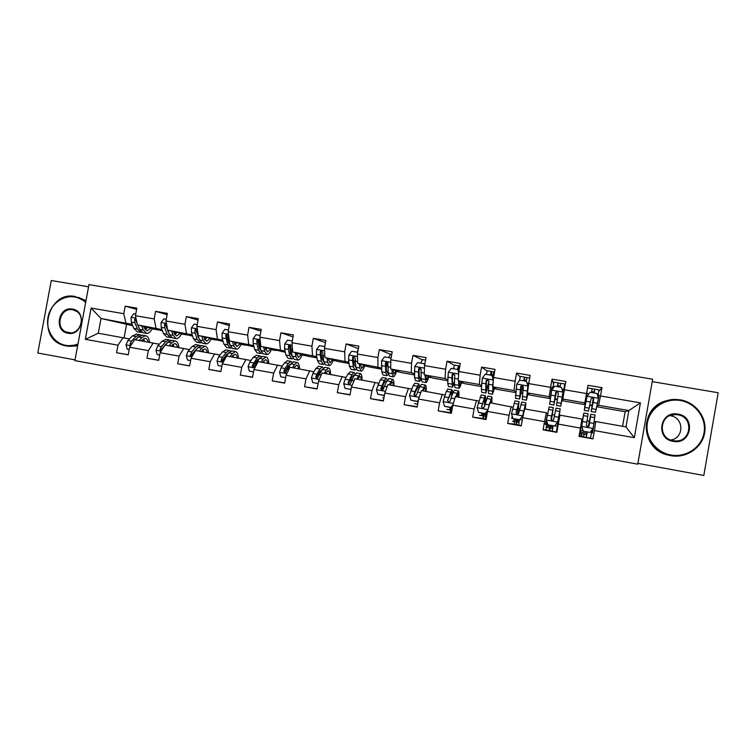 <?xml version="1.0" encoding="UTF-8"?>
<svg xmlns="http://www.w3.org/2000/svg" width="756" height="756" viewBox="0 0 756 756"><rect width="100%" height="100%" fill="white"/><g stroke="black" fill="none" stroke-linecap="round" stroke-linejoin="round"><path stroke-width="1.13" d="M637.903 463.371L703.808 475.486L718.2 392.742L652.22 381.638M74.891 360.603L637.762 464.193L652.645 379.21L88.962 284.615L74.891 360.603M88.565 286.789L51.276 280.514L37.8 353.014L75.033 359.865M598.724 391.617L601.965 387.677L588.007 385.286L586.543 393.564L564.363 389.737L565.819 381.496L552.05 379.143L550.595 387.365L528.718 383.585L530.164 375.401L516.584 373.077L515.129 381.241L493.545 377.518L494.991 369.382L481.581 367.095L480.136 375.203L458.835 371.527L460.272 363.447L447.042 361.188L445.605 369.24L424.579 365.611L426.015 357.588L412.965 355.358L411.529 363.362L390.776 359.78L392.203 351.814L379.323 349.603L377.887 357.56L357.408 354.025L358.835 346.106L346.116 343.933L344.689 351.823L324.475 348.336L325.893 340.474L313.334 338.329L311.916 346.172L291.958 342.723L293.375 334.908L280.977 332.791L279.559 340.587L259.856 337.185L261.264 329.418L249.026 327.329L247.618 335.078L228.161 331.714L229.569 324.003L217.482 321.933L216.074 329.635L196.862 326.318L198.27 318.654L186.335 316.613L184.927 324.258L165.961 320.979L167.359 313.362L155.566 311.349L154.167 318.947L135.437 315.715L136.827 308.146L125.184 306.152L123.795 313.702L91.117 308.07L85.333 339.321L98.28 333.226L129.456 338.943M601.965 387.677L600.5 395.974L640.436 402.872L634.331 437.733L594.414 430.57L592.95 438.886L590.493 437.96M85.333 339.321L117.993 345.18L116.594 352.74L128.227 354.838L129.616 347.259L148.346 350.614L146.947 358.231L158.722 360.357L160.121 352.731L179.087 356.123L177.679 363.787L189.605 365.942L191.013 358.268L210.215 361.708L208.807 369.41L220.875 371.602L222.292 363.872L241.731 367.359L240.323 375.118L252.551 377.329L253.959 369.552L273.663 373.077L272.236 380.882L284.625 383.131L286.042 375.297L305.991 378.879L304.573 386.732L317.114 389L318.541 381.128L338.745 384.747L337.318 392.657L350.028 394.953L351.455 387.025L371.933 390.691L370.497 398.658L383.368 400.982L384.804 393.007L405.547 396.72L404.11 404.734L417.151 407.097L418.588 399.055L439.605 402.825L438.159 410.895L451.379 413.286L452.825 405.197L474.116 409.015L472.67 417.132L486.07 419.561L487.516 411.415L509.09 415.28L507.645 423.464L521.215 425.911L522.67 417.709L544.537 421.631L543.082 429.871L556.841 432.356L558.297 424.097L580.466 428.076L579.001 436.363L592.95 438.886M485.447 418.918L484.709 418.786M514.534 421.593L514.089 424.097L516.083 424.456M518.644 424.919L517.68 424.749M549.669 430.533L545.737 429.824L547.042 424.863M552.267 430.996L551.077 430.788M583.67 436.675L579.521 435.928M562.814 399.045L584.794 402.882L583.774 404.469L563.107 400.86L562.814 399.045L564.363 389.737M558.297 424.097L559.969 415.176L581.94 419.079L580.466 428.076M584.794 402.882L586.543 393.564M527.48 392.884L549.168 396.664L550.273 398.61L529.861 395.048L527.48 392.884L528.718 383.585M546.635 424.787L545.331 424.503L547.599 413.778L546.323 412.757L524.636 408.911L522.67 417.709M549.168 396.664L550.595 387.365M544.537 421.631L546.323 412.757M515.696 392.572L497.032 389.312L492.61 386.807L514.014 390.54L515.772 391.806M512.965 407.238L489.784 402.721L487.516 411.415M514.014 390.54L515.129 381.241M492.61 386.807L493.545 377.518M509.09 415.28L511.179 406.52M481.506 386.599L464.609 383.651L458.202 380.807L479.323 384.483L481.553 385.617M478.728 401.077L455.377 396.616L452.825 405.197M479.323 384.483L480.136 375.203M458.202 380.807L458.835 371.527M474.116 409.015L476.497 400.359M447.75 380.703L432.583 378.057L424.239 374.881L445.086 378.52L447.75 379.625M444.934 395.029L421.423 390.587L418.588 399.055M445.086 378.52L445.605 369.24M424.239 374.881L424.579 365.611M439.605 402.825L442.269 394.282M414.43 374.881L400.945 372.528L390.72 369.032L411.292 372.623L414.382 373.748M411.566 389.085L387.913 384.634L384.804 393.007M411.292 372.623L411.529 363.362M390.72 369.032L390.776 359.78M405.547 396.72L408.486 388.291M381.534 369.136L369.693 367.066L357.626 363.267L381.43 367.955M378.624 383.226L354.829 378.765L351.455 387.025M377.934 366.811L377.887 357.56M357.626 363.267L357.408 354.025M371.933 390.691L375.137 382.375M349.055 363.456L338.82 361.67L324.957 357.569L348.894 362.256M346.097 377.433L322.169 372.973L318.541 381.128M345.01 361.066L344.689 351.823M324.957 357.569L324.475 348.336M338.745 384.747L342.222 376.526M316.981 357.853L308.316 356.341L292.704 351.946L316.773 356.634M319.712 373.029L318.975 372.859M313.976 371.725L289.926 367.246L286.042 375.297M312.502 355.396L311.916 346.172M292.704 351.946L291.958 342.723M305.991 378.879L309.724 370.761M285.314 352.324L260.858 346.39L285.05 351.086M290.323 352.551L291.296 352.816M291.022 353.317L290.465 353.222M288.376 367.444L287.365 367.218M282.262 366.093L258.089 361.595L253.959 369.552M280.41 349.801L279.559 340.587M260.858 346.39L259.856 337.185M273.663 373.077L277.632 365.063M254.035 346.862L229.408 340.909L253.714 345.605M259.091 347.042L260.064 347.306M265.413 348.733L266.414 348.998M266.395 349.017L265.441 348.847M260.215 347.94L259.27 347.769M256.983 361.84L256.142 361.651M250.935 360.527L226.649 356.01L222.292 363.872M248.715 344.273L247.618 335.078M229.408 340.909L228.161 331.714M241.731 367.359L245.955 359.44M223.143 341.457L198.356 335.494L222.774 340.2M228.246 341.618L229.049 341.825M235.021 343.366L236.052 343.63M236.004 343.706L234.946 343.526M229.248 342.525L228.463 342.392M225.978 356.303L225.307 356.161M220.005 355.027L195.606 350.5L198.148 347.486L201.805 345.662M217.426 338.82L216.074 329.635M198.356 335.494L196.862 326.318M210.215 361.708L214.666 353.884M191.013 358.268L195.606 350.5M192.629 336.127L167.69 330.145L192.213 334.861M197.779 336.259L198.422 336.42M205.15 338.121L206.048 338.348M205.972 338.461L205.056 338.301M198.667 337.185L198.034 337.072M195.35 350.841L194.84 350.737M189.454 349.603L164.95 345.057L160.121 352.731M186.515 333.424L184.927 324.258M167.69 330.145L165.961 320.979M179.087 356.123L183.774 348.403M162.493 330.863L137.394 324.863L162.02 329.588M167.671 330.977L168.163 331.1M175.619 332.933L176.413 333.131M176.299 333.273L175.515 333.141M159.27 344.235L134.662 339.68L129.616 347.259M155.991 328.104L154.167 318.947M137.394 324.863L135.437 315.715M148.346 350.614L153.26 342.988M132.716 325.666L101.002 318.512L132.196 324.381M146.447 327.811L147.118 327.981M146.985 328.151L146.314 328.038M125.846 322.85L123.795 313.702M98.28 333.226L101.002 318.512L91.117 308.07M117.993 345.18L123.115 337.63M126.545 324.589L124.097 337.837M622.585 426.299L625.146 411.699L628.841 410.555L598.629 405.292L596.796 406.719M625.146 411.699L596.786 406.737M594.178 421.98L595.766 421.536L625.968 426.894L628.841 410.555L640.436 402.872M583.897 404.271L585.153 404.488M589.793 405.301L592.005 405.688M555.074 399.234L557.314 399.631M561.85 400.425L563.069 400.633M521.234 393.328L522.566 393.555M527.924 394.49L529.569 394.783M494.433 388.641L496.484 389M461.358 382.867L463.815 383.301M428.699 377.159L431.553 377.66M396.446 371.527L399.678 372.094M364.59 365.961L368.2 366.594M333.131 360.47L337.1 361.16M296.692 354.243L297.269 354.205M302.05 355.046L306.378 355.802M271.357 349.678L276.025 350.5M241.022 344.377L246.04 345.256M211.056 339.151L216.405 340.077M181.449 333.972L187.119 334.965M152.192 328.869L158.174 329.909M634.331 437.733L625.968 426.894M598.629 405.292L600.5 395.974M594.414 430.57L595.766 421.536M146.626 327.49L147.382 327.622M147.25 327.802L146.541 327.631M136.609 309.336L125.184 306.152M116.594 352.74L128.246 354.715M146.947 358.231L158.751 360.225M167.114 314.657L155.566 311.349M176.535 332.952L175.713 332.753M175.808 332.583L176.687 332.735M177.679 363.787L189.633 365.8M198.006 320.062L186.335 316.613M206.171 338.168L205.235 337.932M205.33 337.743L206.331 337.913M211.245 338.773L211.264 338.773C209.573 342.185 207.862 343.895 206.133 343.885L203.232 340.55L199.537 339.907L197.524 333.642L197.184 329.937C196.295 328.709 195.53 328.756 194.906 330.098L195.171 333.226L197.212 339.491L200.16 342.837L201.162 342.685M208.807 369.41L220.903 371.442M229.285 325.553L217.482 321.933M236.165 343.46L235.116 343.186M235.22 342.959L236.344 343.148M232.602 341.74L233.765 345.898L236.401 349.206C237.998 349.187 239.605 347.448 241.202 343.989L241.306 344.018M240.323 375.118L252.58 377.149M260.952 331.147L249.026 327.329M266.518 348.818L265.356 348.507L265.696 347.703M265.469 348.232L266.726 348.459M272.236 380.882L284.662 382.923M293.026 336.855L280.977 332.791M296.579 353.666L297.467 353.827M304.573 386.732L317.161 388.773M325.496 342.676L313.334 338.329M350.037 389.397L351.001 389.567L350.066 389.264M337.318 392.657L350.075 394.689M358.372 348.658L346.116 343.933M381.582 395.067L384.341 395.568L381.61 394.934M382.479 390.105L382.744 388.631M370.497 398.658L383.424 400.671M390.276 354.243L379.323 349.603M386.968 365.091L387.459 362.36M396.579 371.13L397.136 371.224M417.926 401.625L413.541 400.671M414.458 395.539L414.808 393.611M413.523 400.812L417.926 401.597M404.11 404.734L417.217 406.709M422.16 359.761L412.965 355.358M418.985 370.289L419.344 368.285M428.822 376.753L429.474 376.866M450.151 409.988L446.872 409.393L449.47 409.818L450.378 407.465L445.879 406.482M445.851 406.624L450.444 407.446M450.784 407.503L452.362 407.786M438.159 410.895L450.179 412.615M454.441 365.365L447.042 361.188M461.462 382.46L462.218 382.593M483.037 415.876L479.512 415.28L481.411 415.583L482.205 413.182L478.624 412.37M478.595 412.511L483.367 413.362M483.613 413.409L485.91 413.825M472.67 417.132L482.81 418.446M487.129 371.101L481.581 367.095M494.528 388.225L495.388 388.376M518.55 408.618L519.731 408.826M516.329 421.876L512.568 421.234L513.759 421.413L514.43 418.975L511.755 418.465L512.19 416.017M511.755 418.465L516.707 419.353M519.287 419.845L516.849 419.41L519.287 419.826M507.645 423.464L514.089 424.097M520.204 377.074L516.584 373.077M518.172 382.281L518.814 381.43M521.328 392.903L522.613 393.129M528.019 394.074L528.973 394.245M552.362 414.628L554.554 415.016M559.138 415.828L559.818 415.951M545.331 424.503L550.472 425.43L547.042 424.834L546.815 426.006L550.273 426.62M550.529 425.439L553.09 425.902L550.519 425.458M557.824 426.8L557.267 426.677L557.833 426.753M543.082 429.871L545.737 429.824M553.572 384.02L552.05 379.143M550.311 398.403L551.937 387.148L552.948 387.318M563.881 389.208L564.448 389.302M555.159 398.809L557.38 399.206M561.925 400L562.993 400.179M581.808 419.863L582.422 419.967M587.11 420.799L589.264 421.186M594.169 422.056L592.543 432.99L591.532 432.81M579.994 430.731L580.495 430.825M591.523 432.848L592.543 432.99M596.843 406.501L599.177 395.293L598.166 395.114M584.152 403.874L585.22 404.063M589.878 404.876L592.071 405.263M135.74 314.042L133.727 313.693L131.062 317.435L131.289 322.113L133.812 328.387L137.299 331.79L140.361 332.319M141.665 325.902L143.281 330.041L146.692 333.434C148.667 333.49 150.567 331.846 152.391 328.501M143.659 326.384L144.283 327.991L147.118 330.826L150.983 328.161M136.061 318.663L134.521 319.627L134.908 322.746L137.403 329.011L140.862 332.413L141.778 332.338M145.228 329.701L146.806 327.15M145.426 326.809L144.368 328.198M139.397 328.709L137.601 324.91M146.191 333.349L143.12 332.81L139.68 329.418L137.932 324.995M145.256 329.739L147.581 327.339M137.176 323.823L135.759 319.939L134.521 319.627M141.183 340.843L145.095 338.348C146.503 338.518 147.533 339.765 148.195 342.09M139.123 340.474L141.901 337.545L145.502 335.73C147.628 336.042 149.017 338.253 149.669 342.345M127.178 349.196L129.2 349.565L127.178 349.196L126.025 344.774L127.887 340.569L132.432 335.872L136.6 334.161M135.504 339.831L138.301 336.911L142.421 335.191M144.651 341.457L143.385 338.801M143.905 341.325L143.347 338.83M141.003 335.173L139.662 334.7L136.023 336.505L131.506 341.211L130.041 343.914L130.911 345.331M135.305 339.794L137.394 337.847M142.024 339.945L142.411 341.06M130.041 343.914L131.298 344.16L132.952 342.251M85.664 302.466C82.508 299.565 78.86 297.751 74.731 297.014C62.786 294.887 50.312 304.375 48.006 317.255C45.53 330.098 53.799 343.262 65.772 345.35C69.911 346.068 73.984 345.605 77.981 343.961M77.821 344.83L65.952 345.993L62.077 344.906C36.184 336.297 48.478 290.663 75.127 296.494L85.815 301.625M72.491 309.091C86.987 310.99 82.281 336.42 68.012 333.254C53.581 331.27 58.269 306.029 72.491 309.091M68.409 332.716C79.578 335.333 86.42 317.057 76.441 311.245L72.671 309.752C60.754 307.078 54.583 327.178 65.867 331.903L68.409 332.716M78.142 297.24L85.986 300.69M77.613 345.927L68.078 346.342M680.343 400.5C665.204 397.817 649.848 408.268 647.429 422.774C644.773 437.242 655.669 452.343 670.827 454.999C685.947 457.862 701.606 447.439 704.044 432.744C706.709 418.096 695.511 402.967 680.343 400.5M670.648 455.651C656.132 453.08 645.227 439.387 646.352 425.335C647.325 411.283 660.101 399.574 674.777 399.414L680.381 399.848C695.539 402.324 706.907 417.123 704.819 431.846C702.929 446.598 688.026 457.749 672.755 455.962L670.648 455.651M677.962 414.118C696.304 416.603 691.315 445.284 673.209 441.362C654.961 438.763 659.931 410.319 677.962 414.118M673.256 440.682L674.673 440.861C691.267 442.808 694.329 416.962 677.773 414.789L675.609 414.59C659.478 413.617 657.219 438.499 673.256 440.682M669.939 415.677L670.506 415.762C684.142 417.473 684.331 438.414 670.704 439.973M668.285 455.131C640.086 449.48 638.858 407.106 666.584 400.68M166.263 319.297L163.721 318.862L161.028 322.623L161.189 327.32L163.485 333.585L166.726 336.959L169.864 337.507M171.603 331.119L173.077 335.267L176.233 338.631C178.085 338.66 179.89 336.987 181.638 333.604M173.474 331.582L174.041 333.188L176.668 336.004L180.325 333.283M166.575 324.258C165.611 323.474 164.931 323.662 164.524 324.825L164.855 327.953L167.123 334.228L170.336 337.592L171.291 337.488M174.664 334.53L175.997 332.205M174.702 331.884L173.965 332.971M169.278 334.209L165.687 325.127L164.524 324.825M175.77 338.546L172.614 337.998L169.429 334.625L167.832 330.183M174.825 334.776L176.885 332.423M167.539 329.37L166.83 325.619M197.174 324.617L194.084 324.088L191.372 327.877L191.466 332.583L193.527 338.849L196.513 342.194L199.726 342.761M201.918 336.392L203.232 340.55M203.647 336.836L206.577 341.24L210.026 338.461M204.489 339.321L205.528 337.318M204.337 337.015L203.922 337.696M199.48 339.709L195.984 330.381L194.906 330.098M205.698 343.81L202.476 343.243L199.537 339.907M204.753 339.841L206.539 337.573M170.969 346.125L174.674 343.583C175.997 343.734 176.951 344.972 177.547 347.297M169.051 345.785L171.688 342.808L175.09 340.947C177.084 341.24 178.359 343.441 178.926 347.543M157.154 354.583L159.696 355.046L157.154 354.583L155.982 350.132L157.777 345.889L162.105 341.117L166.046 339.349M165.384 345.133L168.04 342.166L171.933 340.389M173.956 346.654L172.916 344.169M173.086 346.503L172.68 344.339M170.516 340.417L169.183 339.907L165.744 341.759L161.444 346.541L160.036 349.263L160.281 350.378L161.434 350.652M165.025 345.076L167.435 342.846M171.48 345.549L171.688 346.257M160.281 350.378L161.359 350.586L161.208 349.499L164.732 345.397M162.861 348.374L163.75 346.957M201.134 351.483L204.621 348.875C205.84 349.017 206.719 350.245 207.248 352.57M199.338 351.162L201.843 348.147L205.037 346.229C206.889 346.494 208.051 348.686 208.524 352.797M187.497 360.036L190.588 360.593L187.497 360.036L186.297 355.556L188.036 351.266L192.137 346.428L195.842 344.604M203.61 351.918L202.788 349.631M202.617 351.748L202.362 350.028M200.378 345.738L199.055 345.171L195.823 347.08L191.75 351.927L190.446 355.5C191.306 356.426 192.071 356.293 192.752 355.112L195.539 350.614M190.446 355.5L191.457 355.698L191.882 354.28L197.751 347.968M228.473 330.013L224.834 329.38L222.094 333.198L222.103 337.913L223.937 344.178L226.658 347.495L229.947 348.072M229.002 343.904L229.493 343.366M234.199 342.156L236.845 346.55L240.077 343.696M236.004 349.14L232.697 348.554L230.022 345.246L228.038 335.825C227.414 334.076 226.62 333.944 225.657 335.428L227.669 344.83L230.353 348.147L231.393 347.921M234.71 343.999L235.428 342.477M230.013 345.209L228.558 342.723L226.658 335.702L225.657 335.428M235.05 344.916L236.562 342.78M260.168 335.466L255.963 334.747L253.194 338.575L253.137 343.318L254.725 349.574L257.182 352.863L260.546 353.449M259.61 348.96L260.253 348.072M263.664 347.155L264.676 351.313L267.038 354.592C268.512 354.545 270.005 352.778 271.527 349.281M265.129 347.543L267.492 351.918L270.506 348.998M266.67 354.526L263.286 353.931L260.886 350.652L259.214 341.249C258.864 339.699 258.108 339.397 256.936 340.351L256.945 343.98L258.495 350.236L260.924 353.515L262.001 353.213M260.905 350.727L259.355 348.1L257.805 340.606L256.936 340.351M265.743 349.962L266.944 348.034M292.27 340.994L287.478 340.172L284.681 344.027L284.558 348.781L285.891 355.036L288.074 358.287L291.523 358.902M290.625 353.959L291.41 352.598M295.123 352.627L295.965 356.804L298.053 360.045C299.385 359.969 300.784 358.164 302.22 354.63M296.446 352.995L298.507 357.352L301.304 354.366M297.722 359.988L294.254 359.374L292.137 356.133L290.776 346.72C290.597 345.369 289.917 344.963 288.735 345.501L288.405 349.452L289.718 355.707L291.863 358.958L292.997 358.524M292.156 356.246L290.531 353.553L289.491 345.738L288.735 345.501M296.834 354.942L297.703 353.354M231.667 356.898L234.927 354.233C236.061 354.356 236.845 355.575 237.299 357.9M230.013 356.605L232.366 353.543L235.352 351.568C237.063 351.814 238.112 353.997 238.49 358.117M218.219 365.564L221.858 366.216L218.219 365.564L217 361.047L218.673 356.719L222.547 351.805L226.006 349.924M226.98 354.091L227.225 354.687M230.608 351.134L229.295 350.5L226.271 352.466L222.434 357.39L221.121 360.272C221.584 361.907 222.387 362.02 223.521 360.603L228.633 352.882L232.045 350.992M233.623 357.248L233.018 355.216M232.498 357.049L232.385 355.963M221.121 360.272L222.113 360.47L226.356 354.81L228.369 353.222M262.578 362.389L265.611 359.667C266.641 359.761 267.35 360.981 267.728 363.305M261.066 362.124L263.277 359.005L266.036 356.983C267.605 357.201 268.531 359.374 268.805 363.494M249.329 371.149L253.534 371.914L249.329 371.149L248.091 366.603L249.688 362.237L253.326 357.248L256.539 355.311M257.503 359.799L257.768 360.735M261.198 356.624L259.913 355.906L257.106 357.909L252.268 365.734C252.334 367.104 252.995 367.473 254.271 366.84L259.488 358.335L262.653 356.388M264.005 362.644L263.608 360.952M252.268 365.734L253.194 365.923L257.144 360.262L259.308 358.58M293.867 367.945L296.673 365.157C297.609 365.243 298.223 366.443 298.525 368.767M292.506 367.7L294.566 364.534L297.108 362.464C298.525 362.653 299.319 364.808 299.508 368.947M280.826 376.819L285.617 377.679L280.826 376.819L279.559 372.235L281.1 367.832L284.492 362.757L287.45 360.754M288.367 365.696L288.622 367.066M292.166 362.219L290.899 361.368L288.32 363.428L284.946 368.512L283.784 371.357L285.447 372.727L290.729 363.863L293.64 361.85M294.755 368.106L294.547 366.896M283.784 371.357L284.625 371.536L288.31 365.791L290.587 364.071M324.787 346.598L319.401 345.672L316.575 349.546L316.367 354.318L317.454 360.565L319.353 363.787L322.888 364.411M322.056 358.826L322.973 356.813M326.979 358.164L327.65 362.351L329.455 365.564C330.655 365.469 331.931 363.627 333.292 360.036M328.151 358.514L329.918 362.861L332.479 359.79M329.162 365.517L325.609 364.893L323.776 361.67L322.736 352.268L320.894 350.888L320.26 351.833L320.27 354.999L321.328 361.245L323.181 364.468L324.39 363.844M323.785 361.746L322.094 359.072L320.998 352.069L321.565 351.105L320.894 350.888M328.35 359.761L328.841 358.722M325.562 373.568L328.113 370.724C328.954 370.78 329.484 371.98 329.71 374.305M324.343 373.351L326.242 370.138L328.558 368.002C329.824 368.163 330.495 370.317 330.58 374.456M312.729 382.545L318.106 383.519L312.729 382.545L311.444 377.934L312.899 373.483L316.046 368.333L318.739 366.273M319.59 371.848L319.76 373.804M323.502 367.945L322.283 366.896L319.92 369.022L316.802 374.182L315.706 377.064L317.189 378.52L322.368 369.448L325.004 367.378M325.893 373.625L325.827 373.105M315.706 377.064L316.452 377.216L319.864 371.385L322.217 369.712M357.72 352.268L351.729 351.238L348.875 355.14L348.592 359.932L349.414 366.169L351.02 369.353L354.64 369.996M353.912 363.456L354.989 360.404M357.106 352.164L358.231 349.433M359.242 363.778L359.743 367.974L361.255 371.158C362.304 371.026 363.475 369.145 364.751 365.507M360.262 364.099L361.718 368.427L364.042 365.29M360.99 371.111L357.361 370.468L355.811 367.284L355.112 357.881L353.402 356.426L352.608 357.446L352.542 360.621L353.335 366.849L354.904 370.043L356.189 369.145M355.802 367.18L354.063 364.657L353.25 357.664L353.988 356.624L353.402 356.426M357.645 379.266L359.96 376.346C360.688 376.394 361.132 377.584 361.274 379.909M356.586 379.077L360.414 373.625C361.519 373.757 362.058 375.893 362.029 380.041M345.029 388.357L351.02 389.435L345.029 388.357L343.725 383.708L345.105 379.219L348.006 373.984L350.425 371.857M351.124 378.331L351.124 381.345M355.225 373.833L354.044 372.5L351.918 374.674L348.025 382.829L349.414 384.331L350.529 383.283L354.403 375.118L356.775 372.982M348.025 382.829L348.686 382.971L351.823 377.046L353.6 375.222L354.177 375.534M390.994 358.58L390.814 357.966L384.473 356.879L381.591 360.801L381.78 371.839L383.084 374.995L386.788 375.647M386.212 367.662L387.601 362.511M388.782 357.616L390.531 354.129L391.75 354.337L390.531 354.129M391.92 369.448L392.232 373.672L393.441 376.819C394.358 376.658 395.407 374.74 396.598 371.045M392.78 369.741L393.914 374.069L396.002 370.837M393.224 376.781L389.501 376.119L388.253 372.973L387.894 363.56L386.278 362.058L385.362 363.126L385.749 372.528L387.015 375.685L388.423 374.315M388.215 372.453L387.488 372.944L386.429 370.308L385.91 363.324L386.779 362.247L386.278 362.058M390.143 385.031L392.203 382.054C392.827 382.082 393.167 383.254 393.233 385.579M389.236 384.87L392.657 379.304C393.602 379.408 394.008 381.544 393.885 385.702M377.754 394.235L384.369 395.426L377.754 394.235L376.412 389.557L380.362 379.71L382.508 377.518M382.791 397.845L383.906 398.034L382.791 397.845M382.952 385.324L382.583 390.049M384.095 395.379L384.473 394.859M387.308 379.975L386.221 378.17L384.331 380.41L380.769 388.678L382.101 390.2L383.301 389.132L386.836 380.854L388.934 378.652M380.769 388.678L381.326 388.801L384.19 382.791L385.758 380.911L386.458 381.638M424.598 365.526L424.059 363.693L417.633 362.587L414.723 366.537L414.553 377.584L415.554 380.703L419.353 381.374M419.013 371.035L419.722 368.04M420.846 363.145L422.415 359.591L425.562 360.139L422.415 359.591M425.014 375.174L426.053 382.545C426.809 382.356 427.745 380.391 428.85 376.639M425.722 375.448L426.526 379.786L428.359 376.45M424.059 363.693L424.73 364.808M425.864 382.517L422.056 381.846L421.111 378.728L421.101 369.325L419.561 367.794L418.531 368.881L418.569 378.284L419.533 381.402L421.139 379.172M421.064 377.386L420.015 378.643L419.211 376.044L418.985 369.06L419.561 367.794M424.617 364.439L425.118 362.634M423.058 390.88L424.853 387.828C425.373 387.837 425.619 389 425.6 391.325M422.311 390.748L425.316 385.069C426.1 385.144 426.365 387.261 426.129 391.419M410.895 400.189L417.728 401.427L410.895 400.189L409.535 395.482L413.135 385.503L414.997 383.245M418.002 401.058L417.69 404.11L414.628 403.581L417.69 404.101M414.978 393.205L414.685 395.851M417.321 401.341L418.455 399.811M418.304 400.642L417.728 401.427M419.731 386.59L418.796 383.916L414.817 391.627L413.929 394.594L415.233 396.135L416.499 395.057L419.693 386.666L421.508 384.388M413.929 394.594L418.333 386.675L419.041 388.187M457.295 369.419L458.656 365.81L459.78 366.197M459.298 368.9L458.202 368.531L457.701 369.486M458.741 372.878L457.739 369.495L451.228 368.37L448.289 372.349L447.75 383.396L448.44 386.486L452.324 387.166M453.307 368.73L454.696 365.129L458.656 365.81L454.696 365.129M458.542 380.958L459.072 388.348C459.676 388.13 460.489 386.108 461.519 382.271M459.09 381.194L459.544 385.579L461.141 382.111M457.739 369.495L458.788 372.179M458.93 388.329L455.027 387.639L454.394 384.558L454.743 375.156L453.25 373.606L452.145 374.702L451.861 377.905L452.475 387.195L454.413 383.169M454.422 381.506L452.948 384.417L452.409 381.846L452.494 374.872L453.25 373.606M456.397 396.796L457.919 393.678L458.372 397.146M455.811 396.692L458.401 390.899C459.005 390.937 459.138 393.044 458.788 397.221M444.471 406.227L451.294 407.456L444.471 406.227L443.082 401.483L446.323 391.372L447.902 389.047M450.973 407.399L452.967 404.715M452.778 405.471L451.294 407.456M452.39 394.122C452.523 391.192 452.315 389.727 451.786 389.727L447.524 400.595L448.809 402.145L450.122 401.058L452.976 392.544L454.488 390.209M450.793 407.361L450.822 410.102L451.918 410.291L450.756 410.054L451.918 410.262M451.436 413.003L450.34 412.823L450.463 407.304M447.524 400.595L451.323 392.506L451.833 395.615M450.774 407.531L452.353 407.815M490.219 375.089L491.391 371.423L493.781 372.028M492.959 374.692L490.927 374.154L490.512 375.137M493.281 380.126L491.863 375.373L485.267 374.239L482.29 378.236L481.374 389.293L481.742 392.336L485.721 393.035M486.184 374.39L487.384 370.733L491.391 371.423L487.384 370.733M493.271 380.192L492.506 394.235L494.604 387.932M492.903 386.968L492.997 391.438L494.339 387.79M491.863 375.373L493.318 379.71M492.411 394.216L488.414 393.507L488.83 381.071L487.365 379.503L486.193 380.608L485.825 383.812L485.834 393.054L488.423 384.955M488.556 383.131L486.316 390.266L486.439 380.759L487.365 379.503M493.923 371.857L494.528 371.961L493.923 371.857L492.477 376.885M483.632 413.267L483.519 415.998L485.579 416.367M488.178 408.864L491.901 396.805L491.854 403.09M490.162 402.787L491.419 399.603L491.561 403.033M478.482 412.341L485.305 413.57L478.482 412.341L477.064 407.56L481.222 394.925M485.078 413.523L487.979 409.639M487.837 410.177L485.305 413.57M485.021 403.798C485.683 398.45 485.739 395.719 485.21 395.624L481.553 406.671L482.838 408.24L484.19 407.144L487.903 396.097M484.672 419.013L483.027 418.729L483.386 413.22M486.117 412.474L485.56 419.193L486.117 419.296M481.553 406.671L484.728 398.421L484.52 405.641M482.205 413.182L483.358 413.39M483.604 413.438L485.91 413.844M523.568 380.835L524.541 377.112L527.017 377.716M526.327 380.429L524.069 379.862L523.747 380.863M526.431 381.326L527.99 386.24L526.431 381.326L519.75 380.173L516.745 384.199L515.479 398.27L519.552 398.988M519.363 380.684L520.487 376.412L524.541 377.112L520.487 376.412M527.99 386.24L526.875 397.373L528 393.356M527.877 386.127L526.384 400.189L528.142 393.479M526.327 400.179L522.235 399.461L523.36 387.053L521.923 385.475L520.686 386.59L519.618 398.998L522.774 385.702M520.912 386.439L522.424 386.703L520.109 396.191L520.837 386.722L521.923 385.475M527.112 377.546L529.71 377.991L527.112 377.546L526.148 381.279M522.424 386.703L522.632 385.617M516.877 419.24L516.622 421.971L518.909 422.368M517.662 414.373L519.06 401.587L514.912 400.86L511.5 413.721L512.946 418.531L519.627 419.731L522.632 415.715L525.836 402.787L525.344 409.034M522.632 415.715L525.344 405.603L525.174 409.005M512.946 418.531L519.627 419.731M522.765 415.753L519.759 419.76M519.06 401.587L516.036 412.833L517.331 414.411L518.71 413.305L521.744 402.069M517.643 424.976L516.131 424.721L516.726 419.211M519.315 419.684L518.701 425.184L521.262 425.647M516.036 412.833L518.569 404.403L517.51 414.401M514.43 418.975L516.698 419.382M557.342 386.647L558.117 382.867L560.668 383.472M560.12 386.221L557.626 385.636L557.399 386.656M562.71 393.687L561.198 403.392L562.946 392.298L561.462 387.355L554.687 386.193L551.653 390.238L549.65 404.28L553.827 405.008M552.655 388.896L554.006 382.158L558.126 382.867L554.006 382.158M562.937 392.194L560.697 406.218L564.193 389.255M563.031 393.744L564.836 384.02L564.987 386.24M560.725 383.311L564.845 384.02L560.716 383.311L559.95 387.1M560.687 406.218L556.492 405.481L558.353 393.12L556.936 391.532L555.641 392.657L553.846 405.018L556.454 391.759M555.764 392.477L556.255 392.572L554.337 402.192L555.679 392.77L556.936 391.532M556.255 392.572L556.397 391.778M550.548 425.297L550.151 428.009L552.664 428.454M551.408 420.289L553.345 407.635L549.149 406.898L546.427 420.081L547.864 424.806L554.63 426.025L557.701 421.999L560.215 408.845L557.588 426.734M547.864 424.806L554.668 426.034L557.701 421.999L559.714 411.68L556.369 431.997L556.926 431.865M550.047 427.99L546.04 427.272L546.815 426.006M546.871 421.546L546.399 424.314L547.788 424.57M553.345 407.635L550.973 419.07L552.277 420.657L553.685 419.552L556.019 408.108M551.029 431.005L549.659 430.778L550.5 425.288M549.782 427.943L549.177 430.438L549.621 427.915M553.118 425.76L552.258 431.251L556.369 431.997M550.973 419.07L552.853 410.47L551.37 420.251M592.109 388.868L594.755 389.151L594.197 392.997M594.121 392.988L594.254 391.929L591.693 391.665M591.23 411.585L595.463 412.332L598.459 398.336L596.957 393.47L590.096 392.288L587.025 396.361L584.275 410.366L586.713 393.139M587.025 396.361L584.775 407.522L587.299 389.312M597.92 396.579L598.922 389.86L594.755 389.151L598.922 389.86M593.271 398.091L591.201 411.585L593.81 399.272L592.402 397.665L591.06 398.799L588.518 411.113L584.284 410.366M591.542 392.544L592.118 388.697L587.951 387.979L592.118 388.697M593.328 398.138L593.177 398.97L593.743 399.064M592.402 397.665L593.725 399.366L591.712 408.741L593.177 398.97M587.355 431.912L586.24 437.393L583.556 436.892L584.048 434.124L586.732 434.605L587.299 431.903M583.245 431.166L581.714 426.299L583.245 431.166L590.105 432.404L593.186 428.331L595.038 414.987L590.776 414.241L588.206 426.913M592.08 429.786L590.417 438.149L586.24 437.393M581.714 426.299L583.33 415.857L579.077 435.947M581.751 426.289L583.83 413.012L579.947 433.386L579.994 430.769M583.207 431.166L590.105 432.404M583.83 413.012L588.083 413.759L586.382 425.392L587.686 426.998L589.122 425.874L590.776 414.241M588.272 426.885L590.266 417.085L589.122 425.874M580.032 433.358L584.048 434.114M580.126 433.415L579.767 435.447L581.383 436.259L581.685 433.698M135.967 318.181L131.128 317.35M137.403 329.011L133.812 328.387M143.281 330.041L139.68 329.418M134.908 322.746L131.289 322.113M126.054 344.887L130.656 345.709M138.301 336.911L141.901 337.545M132.432 335.872L136.023 336.505M127.887 340.569L131.506 341.211M166.424 323.455L161.104 322.529M167.123 334.228L163.485 333.585M173.077 335.267L169.429 334.625M164.855 327.953L161.189 327.32M197.269 328.794L191.438 327.783M197.212 339.491L193.527 338.849M195.171 333.226L191.466 332.583M198.072 333.736L197.524 333.642M156.01 350.245L161.113 351.153M168.04 342.166L171.688 342.808M162.105 341.117L165.744 341.759M157.777 345.889L161.444 346.541M161.208 349.499L160.036 349.263M186.335 355.67L191.958 356.671M198.148 347.486L201.843 348.147M192.137 346.428L195.823 347.08M188.036 351.266L191.75 351.927M191.495 354.904L190.399 354.687M228.501 334.199L222.16 333.103M227.669 344.83L223.937 344.178M233.765 345.898L230.022 345.246M225.864 338.575L222.103 337.913M229.172 339.151L228.246 338.981M260.121 339.671L253.26 338.48M258.495 350.236L254.725 349.574M264.676 351.313L260.886 350.652M256.945 343.98L253.137 343.318M260.669 344.632L259.346 344.396M257.711 341.088L256.804 340.833M292.156 345.218L284.757 343.933M289.718 355.707L285.891 355.036M295.965 356.804L292.137 356.133M288.405 349.452L284.558 348.781M292.563 350.179L290.843 349.877M289.161 346.541L288.329 346.295M217.029 361.16L223.181 362.256M228.633 352.882L232.366 353.543M222.547 351.805L226.271 352.466M224.806 357.815L225.581 357.947M218.673 356.719L222.434 357.39M222.151 360.376L221.139 360.177M248.119 366.717L254.81 367.917M259.488 358.335L263.277 359.005M253.326 357.248L257.106 357.909M255.897 363.343L257.078 363.551M249.688 362.237L253.496 362.918M279.597 372.349L286.845 373.644M290.729 363.863L294.566 364.534M284.492 362.757L288.32 363.428M287.384 368.947L288.972 369.23M281.1 367.832L284.946 368.512M324.598 350.831L316.651 349.452M321.328 361.245L317.454 360.565M327.65 362.351L323.776 361.67M320.27 354.999L316.367 354.318M324.863 355.802L322.736 355.433M320.998 352.069L320.26 351.833M311.472 378.057L319.287 379.455M322.368 369.448L326.242 370.138M316.046 368.333L319.92 369.022M319.268 374.617L321.281 374.976M312.899 373.483L316.802 374.182M357.465 356.52L348.951 355.046M353.335 366.849L349.414 366.169M359.743 367.974L355.811 367.284M352.542 360.621L348.592 359.932M357.579 361.491L355.036 361.056M353.25 357.664L352.608 357.446M343.753 383.831L352.154 385.333M354.403 375.118L358.325 375.808M348.006 373.984L351.918 374.674M351.559 380.362L353.997 380.797M345.105 379.219L349.055 379.918M390.757 362.275L381.657 360.706M385.749 372.528L381.78 371.839M387.422 363.296L387.904 363.381M392.232 373.672L388.253 372.973M385.22 366.301L381.222 365.611M390.729 367.265L387.752 366.745M385.91 363.324L385.362 363.126M376.45 389.68L385.447 391.287M386.836 380.854L390.824 381.553M380.362 379.71L384.331 380.41M384.256 386.184L387.148 386.694M377.726 385.021L381.733 385.73M424.485 368.115L414.798 366.443M418.569 378.284L414.553 377.584M419.533 368.862L421.12 369.136M425.146 379.436L421.111 378.728M418.323 372.065L414.269 371.357M424.305 373.105L420.894 372.51M409.563 395.605L419.174 397.316M419.693 386.666L423.729 387.374M413.135 385.503L417.151 386.212M417.388 392.08L420.723 392.676M410.773 390.899L414.817 391.627M458.599 368.739L459.081 366.036M458.665 374.031L448.365 372.245M451.823 384.114L447.75 383.396M452.56 374.589L454.762 374.967M459.175 369.599L457.749 369.353M458.476 385.276L454.394 384.558M451.861 377.905L447.75 377.187M458.325 379.03L454.46 378.35M458.93 371.016L458.419 370.922M443.12 401.606L453.345 403.43M452.976 392.544L457.059 393.271M446.323 391.372L450.396 392.09M450.935 398.053L454.753 398.724M444.235 396.853L448.346 397.59M450.68 408.694L452.154 408.968M451.209 410.168L450.727 412.88M491.211 374.343L491.693 371.621M493.252 380.013L482.366 378.132M485.503 390.011L481.374 389.293M486.514 380.476L488.848 380.882M492.799 375.382L490.559 374.995M492.553 377.121L493.583 377.301M492.25 391.192L488.111 390.474M485.825 383.812L481.666 383.094M492.628 385.002L488.461 384.275M477.102 407.682L487.979 409.629M486.684 398.506L490.814 399.234M483.471 415.951L485.579 416.329L483.471 415.951M487.119 413.664L485.966 413.456M479.947 397.316L484.076 398.043M484.936 404.101L489.104 404.838M478.142 402.891L482.3 403.628M481.903 414.316L483.197 414.553M483.471 414.6L485.739 415.006M483.793 416.046L483.311 418.767M524.229 380.032L524.721 377.291M527.849 386.004L516.82 384.095M519.618 395.993L515.441 395.256M526.176 381.137L523.785 380.722M527.036 383.075L528.756 383.368M526.45 397.193L522.264 396.456M520.241 389.803L516.027 389.066M527.14 391.003L522.906 390.266M511.538 413.844L522.557 415.819M520.827 404.545L525.023 405.282M516.594 421.924L518.909 422.339L516.594 421.924M522.264 419.977L519.911 419.552M514.004 403.335L518.191 404.073M519.372 410.224L523.596 410.98M512.492 409.005L516.707 409.752M514.156 420.128L516.518 420.553M516.688 420.582L519.098 421.016M516.792 421.99L516.301 424.74M557.673 385.777L558.155 383.027M562.899 392.071L551.729 390.134M554.186 402.05L549.952 401.304M559.979 386.959L557.427 386.514M552.901 387.535L553.59 387.648M561.991 389.104L563.815 389.416M561.113 403.26L556.86 402.523M555.112 395.87L550.84 395.133M562.105 397.089L557.815 396.342M546.427 420.081L557.597 422.084M555.424 410.659L559.667 411.415M546.512 427.32L550.056 427.953L546.522 427.31M550.141 427.972L552.664 428.425L550.141 427.972M557.304 426.271L554.819 425.826M548.516 409.44L552.749 410.187M554.271 416.433L558.552 417.199M547.297 415.195L551.568 415.951M550.33 426.639L552.891 427.093M550.207 428.019L549.716 430.778M598.421 398.223L587.1 396.257M589.207 408.183L584.917 407.437M594.15 392.836L591.57 392.392M587.081 393.432L588.981 393.763M597.495 395.227L598.128 395.341M596.219 409.412L591.92 408.665M590.455 402.022L586.127 401.266M597.533 403.25L593.186 402.494M594.159 392.062L594.651 389.283M586.675 434.587L586.183 437.365M581.789 426.412L593.11 428.435M590.483 416.858L594.783 417.614M591.598 432.441L590.256 432.196M583.122 430.911L580.561 430.457M583.481 415.62L587.771 416.376M589.633 422.727L593.97 423.502M582.564 421.47L586.892 422.245M580.277 432.026L587.043 433.245M581.383 436.259L581.827 433.717M145.502 335.73L141.92 335.097M139.662 334.7L136.089 334.067M130.968 345.237L130.419 345.133M85.929 301.03L84.7 300.708M65.867 331.903L70.781 332.857M674.673 440.861L673.813 440.776M675.609 414.59L671.319 415.176M175.09 340.947L171.461 340.304M169.183 339.907L165.564 339.264M205.037 346.229L201.37 345.577M199.055 345.171L195.398 344.528M235.352 351.568L231.638 350.916M229.295 350.5L225.59 349.848M266.036 356.983L262.285 356.322M259.913 355.906L256.161 355.244M297.108 362.464L293.3 361.793M290.899 361.368L287.11 360.697M328.558 368.002L324.711 367.321M322.283 366.896L318.437 366.216M360.414 373.625L356.511 372.935M354.044 372.5L350.16 371.81M392.657 379.304L388.707 378.614M386.221 378.17L382.281 377.48M425.316 385.069L421.319 384.36M418.796 383.916L414.808 383.207M458.665 368.758L459.147 366.055M458.401 390.899L454.347 390.181M451.786 389.727L447.75 389.019M451.266 410.177L450.784 412.889M491.277 374.371L491.759 371.65M491.901 396.805L487.8 396.078M485.21 395.624L481.118 394.906M483.859 416.055L483.377 418.777M524.295 380.051L524.777 377.32M525.836 402.787L521.678 402.05M516.858 421.999L516.376 424.749M557.739 385.806L558.221 383.056M560.215 408.845L556 408.108M549.234 430.447L549.688 427.924M550.273 428.028L549.792 430.788M581.288 436.24L581.733 433.708M584.114 434.124L583.632 436.902"/></g></svg>
